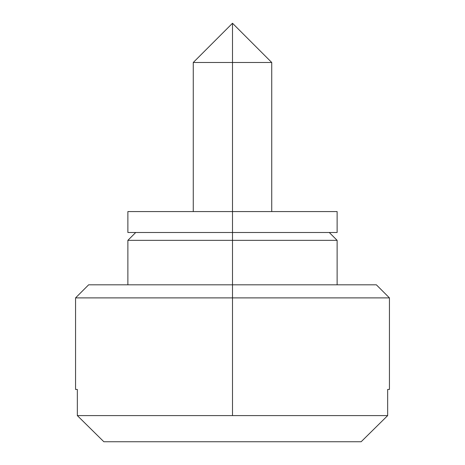 <?xml version="1.0" encoding="UTF-8"?>
<svg xmlns="http://www.w3.org/2000/svg" width="465" height="465" viewBox="0 0 465 465"><rect width="100%" height="100%" fill="white"/><g stroke="black" fill="none" stroke-linecap="round" stroke-linejoin="round"><path stroke-width="0.7" d="M193.266 62.484L232.5 23.25L271.734 62.484L232.5 62.484L271.734 62.484L232.5 62.484L232.5 23.25L232.5 62.484L193.266 62.484L232.5 62.484L232.5 211.575L232.5 62.484L193.266 62.484L193.266 211.575M127.875 284.812L127.875 240.347L232.5 240.347L232.5 232.5L232.5 240.347L127.875 240.347L135.722 232.5M232.5 284.812L88.641 284.812L232.5 284.812L232.5 240.347L232.5 284.812L376.359 284.812L232.5 284.812L232.5 297.891L232.5 284.812M88.641 284.812L75.562 297.891L232.5 297.891L75.562 297.891L75.562 389.438L77.335 389.438L77.335 415.594L232.5 415.594L232.5 297.891L232.5 415.594L387.665 415.594L361.142 441.75L387.665 415.594L387.665 389.438L389.438 389.438L389.438 297.891L232.5 297.891L389.438 297.891L376.359 284.812M77.335 389.438L77.335 415.594L103.858 441.75L77.335 415.594L103.858 441.75L361.142 441.75L387.665 415.594L77.335 415.594L103.858 441.75L361.142 441.75L387.665 415.594L387.665 389.438C390.019 389.438 390.019 389.438 387.665 389.438M329.278 232.5L337.125 240.347L232.5 240.347L337.125 240.347L337.125 284.812M127.875 232.5L232.5 232.5L232.5 211.575L127.875 211.575L232.5 211.575L232.5 232.5L337.125 232.5L127.875 232.5L127.875 211.575M337.125 211.575L232.5 211.575L337.125 211.575L337.125 232.5M271.734 62.484L271.734 211.575"/></g></svg>
